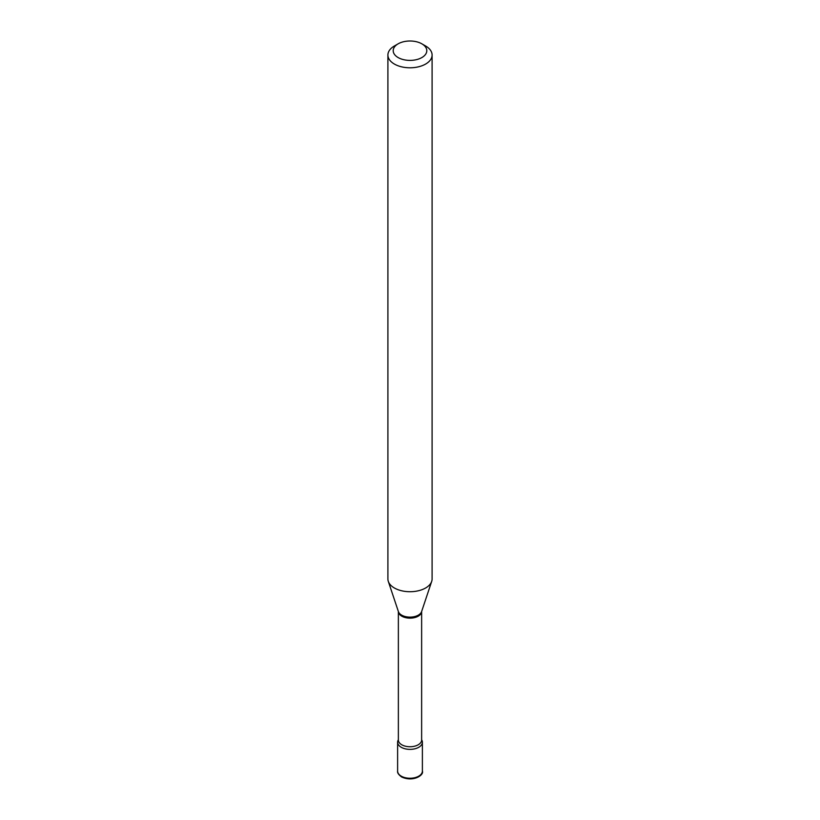 <?xml version="1.0" encoding="UTF-8"?>
<svg xmlns="http://www.w3.org/2000/svg" width="820" height="820" viewBox="0 0 820 820"><rect width="100%" height="100%" fill="white"/><g stroke="black" fill="none" stroke-linecap="round" stroke-linejoin="round"><path stroke-width="1.23" d="M401.246 747.286A12.382 7.144 0 0 0 414.735 748.834A12.382 7.144 0 0 0 422.382 742.233A12.382 7.144 0 0 0 421.634 739.794A12.382 7.144 0 0 1 418.753 747.286A12.382 7.144 0 0 1 403.358 748.26A12.382 7.144 0 0 1 398.366 739.794A12.382 7.144 0 0 0 397.618 742.233A12.382 7.144 0 0 0 401.246 747.286M394.369 46.002L398.12 43.839A16.8 9.697 0 0 0 398.12 57.554A16.8 9.697 0 0 0 421.88 57.554A16.8 9.697 0 0 0 421.88 43.839A16.8 9.697 0 0 0 398.12 43.839L394.369 46.002A22.099 12.761 0 0 0 387.901 55.032A22.099 12.761 0 0 0 401.544 66.82A22.099 12.761 0 0 0 425.631 64.052A22.099 12.761 0 0 0 432.099 55.032A22.099 12.761 0 0 0 425.631 46.002L421.88 43.839M387.901 55.032L387.901 578.961A22.099 12.761 0 0 0 388.301 581.38A22.099 12.761 0 0 0 403.522 591.159A22.099 12.761 0 0 0 425.631 587.981A22.099 12.761 0 0 0 431.699 581.38A22.099 12.761 0 0 0 432.099 578.961L432.099 55.032M422.382 771.107C424.186 775.033 413.259 782.393 401.615 776.97C398.551 774.674 397.218 772.727 397.618 771.107A12.382 7.144 0 0 0 401.246 776.161A12.382 7.144 0 0 0 414.735 777.708A12.382 7.144 0 0 0 422.382 771.107L422.382 742.233M418.231 616.179A11.634 6.714 0 0 0 421.634 611.505L421.634 740.019A11.634 6.714 0 0 1 418.231 744.775A11.634 6.714 0 0 1 405.551 746.231A11.634 6.714 0 0 1 398.366 740.019L398.366 611.495A11.634 6.714 0 0 0 405.603 617.644A11.634 6.714 0 0 0 418.231 616.179M388.301 581.38L398.397 611.597A11.818 6.826 0 0 0 406.535 616.824A11.818 6.826 0 0 0 418.354 615.133A11.818 6.826 0 0 0 421.603 611.597L431.699 581.38M397.618 771.107L397.618 742.233"/></g></svg>
